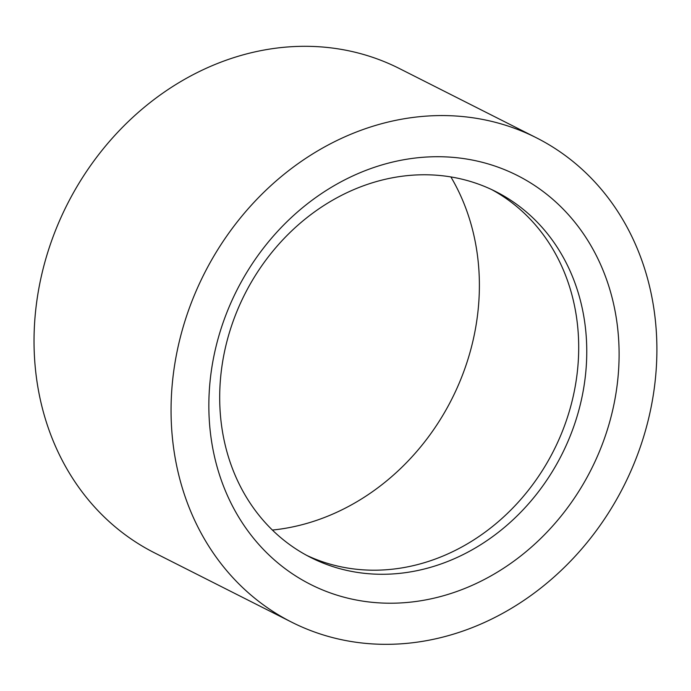 <?xml version="1.0" encoding="UTF-8"?>
<svg xmlns="http://www.w3.org/2000/svg" width="691" height="691" viewBox="0 0 691 691"><rect width="100%" height="100%" fill="white"/><g stroke="black" fill="none" stroke-linecap="round" stroke-linejoin="round"><path stroke-width="1.04" d="M582.185 396.176A205.02 177.639 116.8 0 0 495.723 191.554A205.02 177.639 116.8 0 0 244.692 294.383A205.02 177.639 116.8 0 0 310.734 557.49A205.02 177.639 116.8 0 0 582.185 396.176M306.735 555.391A205.02 177.639 116.8 0 0 574.126 392.099A205.02 177.639 116.8 0 0 491.664 189.576M613.988 404.157A229.136 198.542 -63.2 0 1 274.517 560.055A229.136 198.542 -63.2 0 1 353.421 175.652A229.136 198.542 -63.2 0 1 613.988 404.157M272.384 530.057A226.121 195.924 116.8 0 0 474.337 334.574A226.121 195.924 116.8 0 0 450.886 176.931M177.121 351.287A271.347 235.113 116.8 0 0 291.559 622.116A271.347 235.113 116.8 0 0 623.8 486.023A271.347 235.113 116.8 0 0 536.389 137.785A271.347 235.113 116.8 0 0 177.121 351.287M536.389 137.785L399.363 68.521A271.347 235.113 116.8 0 0 40.095 282.023A271.347 235.113 116.8 0 0 154.534 552.852L291.559 622.116"/></g></svg>
